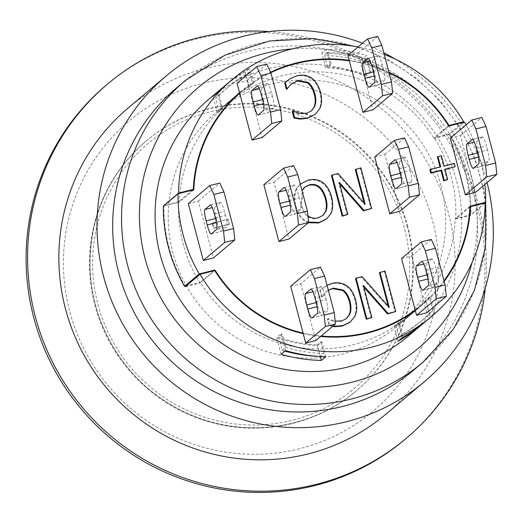 <?xml version="1.0" encoding="UTF-8"?>
<svg xmlns="http://www.w3.org/2000/svg" width="523" height="523" viewBox="0 0 523 523"><rect width="100%" height="100%" fill="white"/><g stroke="black" fill="none" stroke-linecap="round" stroke-linejoin="round"><path stroke-width="0.39" stroke-dasharray="2.62 1.96" d="M208.605 99.435A154.821 152.226 -130.1 0 1 456.527 180.755A154.821 152.226 -130.1 0 1 408.149 336.197M185.07 286.186A154.821 152.226 -130.1 0 1 163.882 205.997A154.821 152.226 -130.1 0 1 163.889 205.683M384.222 54.418A154.821 152.226 49.9 0 0 358.007 46.992M462.777 122.532L449.015 134.13A154.821 152.226 -130.1 0 1 449.29 134.601A154.821 152.226 -130.1 0 1 470.478 214.79A154.821 152.226 -130.1 0 1 470.471 215.332L485.148 202.97M425.755 321.357A154.821 152.226 49.9 0 0 434.633 313.244L430.226 316.958A154.821 152.226 -130.1 0 1 423.538 323.188M326.202 49.254L321.795 52.96A154.821 152.226 -130.1 0 1 362.099 59.099L366.499 55.386A154.821 152.226 49.9 0 0 326.202 49.254L330.098 64.015A140.072 137.726 -130.1 0 1 331.19 64.074L327.666 67.042A140.072 137.726 -130.1 0 1 366.218 74.684L362.746 61.544A151.657 149.12 49.9 0 0 324.593 55.405L327.666 67.042M224.034 86.465A154.821 152.226 -130.1 0 1 245.202 72.122L249.602 68.408A154.821 152.226 49.9 0 0 226.217 84.589M262.422 99.082L272.496 96.559A10.532 1.732 76 0 1 273.712 107.947L263.638 110.471M272.496 96.559L271.424 92.499L261.35 95.023M257.466 86.04L267.279 83.582A10.532 1.732 76 0 1 267.403 83.517A10.532 1.732 76 0 1 271.424 92.499M267.279 83.582L261.99 88.041L259.251 88.72M262.553 99.592L263.206 99.422A10.532 1.732 76 0 1 261.99 88.041M263.206 99.422L264.278 103.489L263.455 103.691M258.349 114.923L268.43 112.399A10.532 1.732 76 0 1 268.306 112.465A10.532 1.732 76 0 1 264.278 103.489M268.43 112.399L273.712 107.947M289.369 201.094L290.03 200.93A10.532 1.732 76 0 1 288.814 189.542L286.074 190.228M290.03 200.93L291.102 204.99L290.272 205.199M284.283 187.548L294.096 185.09A10.532 1.732 76 0 1 294.22 185.024A10.532 1.732 76 0 1 298.247 194.007L288.166 196.524M294.096 185.09L288.814 189.542M289.239 200.584L299.319 198.067A10.532 1.732 76 0 1 300.535 209.455L290.455 211.972M299.319 198.067L298.247 194.007M285.172 216.424L295.247 213.907A10.532 1.732 76 0 1 295.122 213.972A10.532 1.732 76 0 1 291.102 204.99M295.247 213.907L300.535 209.455M316.193 302.601L316.846 302.438A10.532 1.732 76 0 1 315.631 291.05L312.891 291.736M316.846 302.438L317.919 306.498L317.095 306.707M311.989 317.932L322.07 315.408A10.532 1.732 76 0 1 321.939 315.48A10.532 1.732 76 0 1 317.919 306.498M322.07 315.408L327.352 310.956L317.271 313.48M316.055 302.091L326.136 299.574A10.532 1.732 76 0 1 327.352 310.956M326.136 299.574L325.064 295.508L314.983 298.032M311.107 289.049L320.913 286.597A10.532 1.732 76 0 1 321.044 286.532A10.532 1.732 76 0 1 325.064 295.508M320.913 286.597L315.631 291.05M210.462 204.97L220.268 202.512A10.532 1.732 76 0 1 220.392 202.447A10.532 1.732 76 0 1 224.419 211.429L214.338 213.946M220.268 202.512L214.986 206.964L212.246 207.651M215.548 218.516L216.202 218.353A10.532 1.732 76 0 1 214.986 206.964M216.202 218.353L217.274 222.412L216.444 222.621M211.344 233.853L221.425 231.329A10.532 1.732 76 0 1 221.294 231.395A10.532 1.732 76 0 1 217.274 222.412M221.425 231.329L226.707 226.877L216.627 229.394M215.411 218.013L225.491 215.489A10.532 1.732 76 0 1 226.707 226.877M225.491 215.489L224.419 211.429M477.453 152.461L487.528 149.944A10.532 1.732 76 0 1 488.744 161.332L478.663 163.849M473.38 168.301L483.461 165.784L488.744 161.332M472.498 139.419L482.304 136.967A10.532 1.732 76 0 1 482.435 136.902A10.532 1.732 76 0 1 486.455 145.884L476.375 148.401M487.528 149.944L486.455 145.884M483.461 165.784A10.532 1.732 76 0 1 483.337 165.85A10.532 1.732 76 0 1 479.31 156.867L478.486 157.077M477.584 152.971L478.238 152.808L479.31 156.867M478.238 152.808A10.532 1.732 76 0 1 477.022 141.419L474.283 142.106M482.304 136.967L477.022 141.419M369.212 87.191L379.293 84.667A10.532 1.732 76 0 1 379.168 84.733A10.532 1.732 76 0 1 375.141 75.757L374.318 75.959M373.415 71.86L374.069 71.697L375.141 75.757M374.069 71.697A10.532 1.732 76 0 1 372.853 60.308L370.114 60.995M368.329 58.308L378.136 55.856L372.853 60.308M378.136 55.856A10.532 1.732 76 0 1 378.266 55.784A10.532 1.732 76 0 1 382.287 64.767L372.213 67.29M373.285 71.35L383.359 68.827L382.287 64.767M383.359 68.827A10.532 1.732 76 0 1 384.575 80.215L374.494 82.739M379.293 84.667L384.575 80.215M395.146 159.816L404.959 157.358A10.532 1.732 76 0 1 405.083 157.292A10.532 1.732 76 0 1 409.11 166.275L399.029 168.792M400.102 172.858L410.182 170.335L409.11 166.275M400.232 173.361L400.886 173.198A10.532 1.732 76 0 1 399.677 161.81L396.937 162.496M404.959 157.358L399.677 161.81M396.035 188.698L406.11 186.175A10.532 1.732 76 0 1 405.985 186.24A10.532 1.732 76 0 1 401.965 177.258L401.134 177.467M400.886 173.198L401.965 177.258M410.182 170.335A10.532 1.732 76 0 1 411.392 181.723L401.318 184.24M406.11 186.175L411.392 181.723M426.918 274.359L436.999 271.842A10.532 1.732 76 0 1 438.215 283.231L428.134 285.748M422.852 290.2L432.933 287.683L438.215 283.231M421.969 261.317L431.776 258.865A10.532 1.732 76 0 1 431.9 258.8A10.532 1.732 76 0 1 435.927 267.783L425.846 270.299M436.999 271.842L435.927 267.783M427.056 274.869L427.709 274.706A10.532 1.732 76 0 1 426.493 263.317L423.754 264.004M431.776 258.865L426.493 263.317M432.933 287.683A10.532 1.732 76 0 1 432.802 287.748A10.532 1.732 76 0 1 428.782 278.766L427.958 278.975M427.709 274.706L428.782 278.766M290.696 286.238L300.771 283.714L320.442 267.142M320.645 336.466A140.072 137.726 -130.1 0 1 314.519 335.727L315.794 340.558M303.222 333.635A140.072 137.726 -130.1 0 0 314.519 335.727L314.375 335.184A139.549 137.209 49.9 0 0 321.2 335.995M300.771 283.714L314.375 335.184A139.549 137.209 49.9 0 1 303.072 333.066M263.873 184.73L273.954 182.207L288.971 239.05M273.954 182.207L293.619 165.634M270.796 72.704A139.549 137.209 49.9 0 0 248.556 86.079L262.154 137.542M239.704 93.238A139.549 137.209 49.9 0 1 241.927 91.322A139.549 137.209 49.9 0 1 248.556 86.079L248.412 85.53A140.072 137.726 -130.1 0 1 270.574 72.226M237.056 83.222L247.137 80.705L248.412 85.53A140.072 137.726 -130.1 0 0 241.587 90.917L232.192 98.834A140.072 137.726 -130.1 0 1 236.978 94.983M247.137 80.705L266.802 64.126M239.554 92.669A140.072 137.726 -130.1 0 1 241.587 90.917M444.21 281.466A140.072 137.726 -130.1 0 1 424.16 303.386L426.657 312.826M347.919 55.49L358 52.973L360.491 62.414A140.072 137.726 -130.1 0 1 388.916 72.207M401.559 258.506L411.634 255.982L424.009 302.817A139.549 137.209 49.9 0 0 444.034 280.812M484.847 184.475A155.344 152.742 49.9 0 0 466.045 124.847M389.092 72.86A139.549 137.209 49.9 0 0 360.641 62.982L373.017 109.817M227.479 219.595L228.786 224.53L213.528 228.348L212.227 223.413L228.067 219.098L229.375 224.034L214.116 227.851L212.809 222.916L228.067 219.098M429.867 169.851L440.111 167.288L440.026 166.961M437.385 156.972L440.765 156.129L443.491 166.445L453.735 163.882L454.598 167.164M445.034 169.557L444.36 169.727L447.08 180.043M286.911 81.052L289.422 79.274L296.299 76.293C301.621 74.959 306.413 75.652 310.675 78.378C314.911 81.104 317.977 85.903 319.873 92.774C321.599 99.475 321.285 105.045 318.932 109.497L314.872 114.635M292.239 111.543L298.097 113.687L306.125 113.753L311.165 111.085M291.102 84.144L286.767 89.27M284.675 82.915L286.761 81.176M355.535 278.674L361.543 277.17L388.628 307.72L388.197 306.073M379.384 272.712L384.379 271.457L395.107 312.061M363.792 287.042L362.766 285.878L371.258 318.023M328.359 290.324L325.319 292.579L321.508 297.005L319.801 290.559L324.554 286.911L331.425 283.93C336.753 282.603 341.545 283.296 345.808 286.016C350.044 288.748 353.11 293.547 355.006 300.411C356.732 307.112 356.418 312.689 354.064 317.134L350.005 322.279M332.556 326.43L329.091 325.698L327.365 319.18L333.229 321.331L341.258 321.39L346.298 318.723M331.458 175.571L337.472 174.067L364.557 204.611L364.126 202.963M355.307 169.602L360.308 168.354L371.036 208.958M339.721 183.939L338.695 182.775L347.187 214.92M308.348 222.72L304.275 220.706C300.176 217.849 297.188 213.038 295.299 206.258C293.573 199.544 293.808 193.928 296.005 189.418L299.927 184.384L307.55 180.638C313.022 179.291 317.84 180.049 322.011 182.913C326.13 185.802 329.104 190.607 330.941 197.341C332.661 204.114 332.432 209.736 330.248 214.214L326.319 219.215M374.736 156.998L384.817 154.475L399.834 211.318M450.329 138.092L460.403 135.568L475.42 192.412M188.287 203.637L198.367 201.113L213.384 257.957M198.367 201.113L219.791 183.057M460.403 135.568L481.833 117.512M384.817 154.475L404.482 137.902M358 52.973L377.665 36.394M415.157 309.969A139.549 137.209 49.9 0 0 421.786 304.732A139.549 137.209 49.9 0 0 424.009 302.817L424.16 303.386A140.072 137.726 -130.1 0 1 422.126 305.131A140.072 137.726 -130.1 0 1 415.301 310.518M411.634 255.982L431.298 239.41M349.194 60.322A140.072 137.726 -130.1 0 1 360.491 62.414L360.641 62.982A139.549 137.209 49.9 0 0 349.338 60.871M228.786 224.53L229.375 224.034M213.528 228.348L214.116 227.851M212.227 223.413L212.809 222.916M440.111 167.288L440.693 166.798M440.765 156.129L441.353 155.632M443.491 166.445L444.079 165.948M453.735 163.882L454.317 163.385M444.36 169.727L444.942 169.23M292.664 111.438L293.246 110.941M290.187 84.942L290.775 84.445M289.422 79.274L290.01 78.777M388.628 307.72L389.217 307.223M361.543 277.17L362.132 276.674M384.379 271.457L384.967 270.966M362.766 285.878L363.354 285.388M333.144 325.934L329.673 325.201L327.954 318.69L335.151 321.135M329.091 325.698L329.673 325.201M327.365 319.18L327.954 318.69M327.79 319.076L328.379 318.585M328.326 290.213L325.907 292.089L322.096 296.515L320.39 290.062L327.032 285.296M325.319 292.579L325.907 292.089M321.9 296.907L322.488 296.417M321.508 297.005L322.096 296.515M319.801 290.559L320.39 290.062M324.554 286.911L325.143 286.421M364.557 204.611L365.146 204.12M337.472 174.067L338.061 173.571M360.308 168.354L360.896 167.857M338.695 182.775L339.283 182.279M304.262 187.437L300.888 204.859C302.372 210.253 304.549 214.07 307.432 216.306C310.342 218.575 313.682 219.235 317.461 218.287L322.684 215.646M307.432 216.306L308.021 215.809C305.138 213.574 302.961 209.756 301.477 204.362L301.967 190.437M308.603 222.112L304.863 220.216C300.764 217.359 297.77 212.541 295.887 205.761C294.161 199.047 294.397 193.438 296.593 188.921L300.287 184.083M330.248 214.214L330.837 213.717M304.275 220.706L304.863 220.216M366.218 74.684L369.741 71.716L366.27 58.576L362.746 61.544M366.27 58.576A151.657 149.12 49.9 0 0 328.117 52.437L324.593 55.405M328.117 52.437L331.19 64.074M239.639 92.989A140.072 137.726 -130.1 0 1 249.059 86.707L252.576 83.739L249.504 72.096L245.98 75.07A151.657 149.12 49.9 0 0 224.727 89.976A151.657 149.12 49.9 0 0 215.6 98.35L219.078 111.497A140.072 137.726 -130.1 0 1 232.192 98.834M249.504 72.096A151.657 149.12 49.9 0 0 228.25 87.008A151.657 149.12 49.9 0 0 219.124 95.382L215.6 98.35M219.124 95.382L222.595 108.529L219.078 111.497M249.059 86.707L245.98 75.07M282.178 350.338L285.702 347.37L282.23 334.223L278.707 337.191L282.178 350.338A151.657 149.12 49.9 0 0 284.832 351.096M319.422 356.451A151.657 149.12 49.9 0 0 320.331 356.477L317.258 344.84A140.072 137.726 -130.1 0 1 278.707 337.191M285.702 347.37A151.657 149.12 49.9 0 0 323.855 353.509L320.331 356.477L317.468 345.638L321.867 341.931A140.072 137.726 -130.1 0 1 320.782 341.872L317.258 344.84M323.855 353.509L320.782 341.872M395.872 325.175L398.944 336.812A151.657 149.12 49.9 0 0 420.198 321.906A151.657 149.12 49.9 0 0 429.324 313.532L425.853 300.385A140.072 137.726 -130.1 0 1 412.732 313.048A140.072 137.726 -130.1 0 1 395.872 325.175L399.395 322.207L402.468 333.844L398.944 336.812M402.468 333.844A151.657 149.12 49.9 0 0 423.722 318.938A151.657 149.12 49.9 0 0 432.848 310.564L429.324 313.532M432.848 310.564L429.376 297.417L425.853 300.385M369.741 71.716A140.072 137.726 -130.1 0 1 370.925 72.141L366.499 55.386M325.77 356.693L321.867 341.931M285.473 350.554L281.047 333.805L276.641 337.518A140.072 137.726 49.9 0 0 317.468 345.638M282.23 334.223A140.072 137.726 -130.1 0 1 281.047 333.805M192.379 190.169L178.618 201.767A140.072 137.726 49.9 0 0 178.591 202.316A140.072 137.726 49.9 0 0 199.779 282.505L200.309 282.374A139.549 137.209 49.9 0 0 407.11 317.101A139.549 137.209 49.9 0 0 455.239 218.601L455.768 218.47A140.072 137.726 49.9 0 0 434.58 138.281L434.051 138.412A139.549 137.209 49.9 0 0 227.25 103.691A139.549 137.209 49.9 0 0 179.121 202.185L163.359 206.127M469.876 207.108L455.742 219.019A140.072 137.726 49.9 0 0 455.768 218.47L471.001 214.659A155.344 152.742 49.9 0 0 449.813 134.47L434.58 138.281A140.072 137.726 49.9 0 0 434.286 137.817L448.564 125.782M469.916 206.232L455.239 218.601M214.07 270.777L200.309 282.374M484.762 203.061L471.001 214.659M464.489 122.101L449.813 134.47M448.727 126.043L434.051 138.412M193.798 189.816L179.121 202.185M185.345 286.656L200.074 282.976A140.072 137.726 49.9 0 1 199.779 282.505L186.26 285.885M449.015 134.13L434.286 137.817M455.742 219.019L470.471 215.332M178.618 201.767L164.274 205.356M245.202 72.122L249.105 86.89A140.072 137.726 49.9 0 0 239.658 93.081M252.576 83.739A140.072 137.726 -130.1 0 1 253.505 83.177L249.105 86.89M253.505 83.177L249.602 68.408M281.067 354.267L276.641 337.518M236.559 95.376A140.072 137.726 49.9 0 0 231.316 99.573A140.072 137.726 49.9 0 0 217.365 113.164L221.765 109.451A140.072 137.726 -130.1 0 1 222.595 108.529M221.765 109.451L217.339 92.702M217.365 113.164L212.939 96.409M434.633 313.244L430.207 296.495A140.072 137.726 -130.1 0 1 429.376 297.417M397.964 341.244L394.061 326.476A140.072 137.726 49.9 0 0 411.849 313.793A140.072 137.726 49.9 0 0 425.8 300.202L430.207 296.495M425.8 300.202L430.226 316.958M362.099 59.099L366.525 75.848A140.072 137.726 49.9 0 0 325.698 67.728L330.098 64.015M370.925 72.141L366.525 75.848M402.37 337.538L398.467 322.769L394.061 326.476M399.395 322.207A140.072 137.726 -130.1 0 1 398.467 322.769M325.698 67.728L321.795 52.96M200.074 282.976L214.744 270.607M440.948 185.521A140.072 137.726 49.9 0 0 216.64 111.942A140.072 137.726 49.9 0 0 189.509 291.161A140.072 137.726 49.9 0 0 397.179 326.162A140.072 137.726 49.9 0 0 440.948 185.521M407.796 226.603A163.241 160.509 49.9 0 0 146.381 140.857A163.241 160.509 49.9 0 0 128.848 369.12A163.241 160.509 49.9 0 0 356.778 390.504A163.241 160.509 49.9 0 0 407.796 226.603M407.352 226.975A163.241 160.509 49.9 0 0 145.937 141.23A163.241 160.509 49.9 0 0 94.924 305.131A163.241 160.509 49.9 0 0 356.34 390.877A163.241 160.509 49.9 0 0 407.352 226.975M269.018 31.557A231.702 227.819 -130.1 0 1 485.279 288.153M128.05 108.091A200.106 196.753 -130.1 0 1 407.456 134.306A200.106 196.753 -130.1 0 1 385.967 414.118M106.221 85.171A231.702 227.819 -130.1 0 1 429.743 115.524A231.702 227.819 -130.1 0 1 404.861 439.51M299.411 448.76A189.574 186.397 -130.1 0 1 69.892 213.999A189.574 186.397 -130.1 0 1 384.111 135.398A189.574 186.397 -130.1 0 1 299.411 448.76M291.958 48.933A170.616 167.759 -130.1 0 1 472.04 262.598M176.388 88.014A184.305 181.22 -130.1 0 1 433.737 112.157A184.305 181.22 -130.1 0 1 413.941 369.879M362.504 43.2A200.106 196.753 -130.1 0 1 383.764 52.699M395.133 59.06A200.106 196.753 -130.1 0 1 487.063 182.605M319.873 92.774L320.462 92.277M310.675 78.378L311.263 77.881M318.932 109.497L319.52 109M298.097 113.687L298.685 113.197M306.125 113.753L306.713 113.256M296.299 76.293L296.881 75.796M355.006 300.411L355.594 299.921M345.808 286.016L346.389 285.525M354.064 317.134L354.646 316.644M333.229 321.331L333.818 320.834M341.258 321.39L341.839 320.9M331.425 283.93L332.013 283.44M300.888 204.859L301.477 204.362M317.461 218.287L318.049 217.79M296.005 189.418L296.593 188.921M295.299 206.258L295.887 205.761M307.55 180.638L308.139 180.141M322.011 182.913L322.599 182.416M330.941 197.341L331.53 196.844M404.331 227.734A160.084 157.403 49.9 0 0 139.242 151.592A160.084 157.403 49.9 0 0 209.847 418.831A160.084 157.403 49.9 0 0 404.331 227.734M185.266 80.535A184.305 181.22 -130.1 0 1 442.615 104.678A184.305 181.22 -130.1 0 1 422.819 362.393M257.323 86.04L267.403 83.517M258.225 114.988L268.306 112.465M284.146 187.548L294.22 185.024M285.042 216.496L295.122 213.972M311.865 317.997L321.939 315.48M310.963 289.049L321.044 286.532M210.318 204.97L220.392 202.447M211.22 233.918L221.294 231.395M482.435 136.902L472.354 139.425M483.337 165.85L473.256 168.367M379.168 84.733L369.088 87.256M378.266 55.784L368.185 58.308M405.083 157.292L395.009 159.816M405.985 186.24L395.904 188.764M431.9 258.8L421.826 261.323M432.802 287.748L422.728 290.265M311.466 110.837L310.878 111.334M291.389 83.896L290.808 84.386M287.062 80.928L286.473 81.425M346.592 318.481L346.01 318.978M326.522 291.533L325.934 292.03M322.188 288.572L321.606 289.069M322.632 288.199L322.044 288.689M303.961 187.679L304.549 187.182M322.397 215.901L322.985 215.404M300.516 183.887L299.927 184.384M228.25 87.008L224.727 89.976M423.722 318.938L420.198 321.906M421.786 304.732L415.229 310.257M412.66 312.421L407.11 317.101M241.927 91.322L239.691 93.199M232.8 99.01L227.25 103.691M231.316 99.573L216.64 111.942M422.126 305.131L412.732 313.048M411.849 313.793L397.179 326.162M145.937 141.23L146.381 140.857C120.015 163.431 102.652 191.666 94.297 225.557C83.033 278.589 94.545 326.463 128.828 369.186C147.676 391.335 170.655 407.495 197.766 417.674C251.073 437.96 314.048 427.199 356.778 390.504L356.34 390.877M357.863 46.959L388.262 59.825L415.935 77.894L440.17 100.769L459.952 127.599L474.636 157.501L483.742 189.509L485.677 202.1"/><path stroke-width="0.78" d="M423.538 323.188A154.821 152.226 -130.1 0 1 421.355 325.064L408.149 336.197A154.821 152.226 -130.1 0 1 243.483 356.006A154.821 152.226 -130.1 0 1 155.076 213.417A154.821 152.226 -130.1 0 1 208.605 99.435L221.811 88.302A154.821 152.226 -130.1 0 1 224.034 86.465M163.889 205.683A154.821 152.226 -130.1 0 1 163.889 205.454L178.565 193.085L193.294 189.398A140.072 137.726 -130.1 0 1 239.554 92.669L239.704 93.238A139.549 137.209 49.9 0 0 193.798 189.816L178.036 193.758A155.344 152.742 49.9 0 0 199.224 273.947L214.986 270.005A139.549 137.209 49.9 0 0 303.072 333.066L303.222 333.635A140.072 137.726 -130.1 0 1 214.744 270.607L200.021 274.287A154.821 152.226 49.9 0 0 431.625 316.408A154.821 152.226 49.9 0 0 485.148 202.97L470.419 206.65A140.072 137.726 -130.1 0 1 444.21 281.466M388.916 72.207A140.072 137.726 -130.1 0 1 448.963 125.448L463.692 121.761A154.821 152.226 49.9 0 0 384.222 54.418M358.007 46.992A154.821 152.226 49.9 0 0 232.081 79.64A154.821 152.226 49.9 0 0 178.565 193.085M463.692 121.761L462.777 122.532M200.021 274.287L185.345 286.656A154.821 152.226 -130.1 0 1 185.07 286.186L184.547 286.316A155.344 152.742 49.9 0 1 163.359 206.127L178.036 193.758M421.355 325.064A154.821 152.226 -130.1 0 1 397.964 341.244L402.37 337.538A154.821 152.226 49.9 0 0 425.755 321.357L431.625 316.408M281.067 354.267L285.473 350.554A154.821 152.226 49.9 0 0 325.77 356.693L321.37 360.406A154.821 152.226 -130.1 0 1 281.067 354.267M232.081 79.64L226.217 84.589A154.821 152.226 49.9 0 0 217.339 92.702L212.939 96.409A154.821 152.226 -130.1 0 1 221.811 88.302M263.455 103.691L254.204 106.006A10.532 1.732 -104 0 0 258.225 114.988A10.532 1.732 -104 0 0 258.349 114.923L263.638 110.471A10.532 1.732 -104 0 0 262.422 99.082L261.35 95.023A10.532 1.732 -104 0 0 257.323 86.04A10.532 1.732 -104 0 0 257.198 86.105L257.466 86.04M259.251 88.72L251.916 90.557L257.198 86.105M251.916 90.557A10.532 1.732 -104 0 0 253.132 101.946L262.553 99.592M254.204 106.006L253.132 101.946M286.074 190.228L278.733 192.065A10.532 1.732 -104 0 0 279.949 203.454L289.369 201.094M290.272 205.199L281.021 207.513L279.949 203.454M281.021 207.513A10.532 1.732 -104 0 0 285.042 216.496A10.532 1.732 -104 0 0 285.172 216.424L290.455 211.972A10.532 1.732 -104 0 0 289.239 200.584L288.166 196.524A10.532 1.732 -104 0 0 284.146 187.548A10.532 1.732 -104 0 0 284.015 187.613L284.283 187.548M278.733 192.065L284.015 187.613M312.891 291.736L305.556 293.573A10.532 1.732 -104 0 0 306.766 304.961L316.193 302.601M317.095 306.707L307.838 309.021L306.766 304.961M307.838 309.021A10.532 1.732 -104 0 0 311.865 317.997A10.532 1.732 -104 0 0 311.989 317.932L317.271 313.48A10.532 1.732 -104 0 0 316.055 302.091L314.983 298.032A10.532 1.732 -104 0 0 310.963 289.049A10.532 1.732 -104 0 0 310.839 289.121L311.107 289.049M305.556 293.573L310.839 289.121M216.444 222.621L207.193 224.936A10.532 1.732 -104 0 0 211.22 233.918A10.532 1.732 -104 0 0 211.344 233.853L216.627 229.394A10.532 1.732 -104 0 0 215.411 218.013L214.338 213.946A10.532 1.732 -104 0 0 210.318 204.97A10.532 1.732 -104 0 0 210.194 205.036L210.462 204.97M212.246 207.651L204.905 209.488L210.194 205.036M204.905 209.488A10.532 1.732 -104 0 0 206.121 220.876L215.548 218.516M207.193 224.936L206.121 220.876M478.486 157.077L469.229 159.391A10.532 1.732 -104 0 0 473.256 168.367A10.532 1.732 -104 0 0 473.38 168.301L478.663 163.849A10.532 1.732 -104 0 0 477.453 152.461L476.375 148.401A10.532 1.732 -104 0 0 472.354 139.425A10.532 1.732 -104 0 0 472.23 139.491L472.498 139.419M469.229 159.391L468.157 155.331L477.584 152.971M474.283 142.106L466.947 143.943A10.532 1.732 -104 0 0 468.157 155.331M466.947 143.943L472.23 139.491M374.318 75.959L365.067 78.273A10.532 1.732 -104 0 0 369.088 87.256A10.532 1.732 -104 0 0 369.212 87.191L374.494 82.739A10.532 1.732 -104 0 0 373.285 71.35L372.213 67.29A10.532 1.732 -104 0 0 368.185 58.308A10.532 1.732 -104 0 0 368.061 58.373L368.329 58.308M365.067 78.273L363.988 74.214L373.415 71.86M370.114 60.995L362.779 62.825A10.532 1.732 -104 0 0 363.988 74.214M362.779 62.825L368.061 58.373M401.134 177.467L391.884 179.781A10.532 1.732 -104 0 0 395.904 188.764A10.532 1.732 -104 0 0 396.035 188.698L401.318 184.24A10.532 1.732 -104 0 0 400.102 172.858L399.029 168.792A10.532 1.732 -104 0 0 395.009 159.816A10.532 1.732 -104 0 0 394.878 159.881L395.146 159.816M396.937 162.496L389.596 164.333A10.532 1.732 -104 0 0 390.812 175.721L400.232 173.361M389.596 164.333L394.878 159.881M391.884 179.781L390.812 175.721M427.958 278.975L418.701 281.289A10.532 1.732 -104 0 0 422.728 290.265A10.532 1.732 -104 0 0 422.852 290.2L428.134 285.748A10.532 1.732 -104 0 0 426.918 274.359L425.846 270.299A10.532 1.732 -104 0 0 421.826 261.323A10.532 1.732 -104 0 0 421.701 261.389L421.969 261.317M423.754 264.004L416.413 265.841A10.532 1.732 -104 0 0 417.629 277.229L427.056 274.869M416.413 265.841L421.701 261.389M418.701 281.289L417.629 277.229M320.442 267.142L324.587 276.052L314.513 278.576L310.361 269.659L320.442 267.142M334.243 312.597L335.459 323.985L325.378 326.502L324.168 315.114L334.243 312.597L324.587 276.052M307.426 211.089L308.642 222.478L298.561 225.001L297.345 213.613L307.426 211.089L297.77 174.551L287.689 177.068L283.544 168.158L293.619 165.634L297.77 174.551M280.603 109.582L281.819 120.97L271.744 123.493L270.528 112.105L280.603 109.582L270.953 73.043L260.872 75.56L256.721 66.65L266.802 64.126L270.953 73.043M303.072 333.066L290.696 286.238L310.361 269.659M335.459 323.985L315.794 340.558L305.713 343.081L325.378 326.502M308.642 222.478L288.971 239.05L278.896 241.574L298.561 225.001M281.819 120.97L262.154 137.542L252.073 140.066L271.744 123.493M305.713 343.081L303.222 333.635M314.513 278.576L324.168 315.114M239.554 92.669L237.056 83.222L256.721 66.65M260.872 75.56L270.528 112.105M252.073 140.066L239.704 93.238M278.896 241.574L263.873 184.73L283.544 168.158M287.689 177.068L297.345 213.613M446.322 296.253L436.241 298.77L435.025 287.389L445.106 284.865L446.322 296.253L426.657 312.826L416.576 315.349L415.301 310.518A140.072 137.726 -130.1 0 1 320.645 336.466M270.574 72.226A140.072 137.726 -130.1 0 1 349.194 60.322L347.919 55.49L367.584 38.918L377.665 36.394L381.81 45.311L371.735 47.835L367.584 38.918M321.2 335.995A139.549 137.209 49.9 0 0 415.157 309.969L401.559 258.506L421.224 241.933L431.298 239.41L435.45 248.32L425.376 250.844L421.224 241.933M444.034 280.812A139.549 137.209 49.9 0 0 469.916 206.232L485.677 202.29A155.344 152.742 49.9 0 0 484.847 184.475M466.045 124.847A155.344 152.742 49.9 0 0 464.489 122.101L448.727 126.043A139.549 137.209 49.9 0 0 389.092 72.86M392.681 93.238L382.601 95.761L381.391 84.373L391.466 81.856L392.681 93.238L373.017 109.817L362.936 112.334L349.338 60.871A139.549 137.209 49.9 0 0 270.796 72.704M440.026 166.961L437.385 156.972L441.353 155.632L444.079 165.948L454.317 163.385L455.187 166.667L444.942 169.23L447.668 179.546L444.289 180.389L441.562 170.08L431.325 172.642L430.455 169.354L440.693 166.798L437.973 156.482M455.187 166.667L445.034 169.557M447.668 179.546L443.7 180.886L440.974 170.57L430.736 173.133L429.867 169.851L430.455 169.354M315.461 114.145L307.308 118.368L299.941 119.087L293.959 118.054L292.239 111.543L293.246 110.941L298.685 113.197L306.713 113.256L311.466 110.837L314.526 106.849C316.101 103.404 316.219 99.01 314.879 93.676C313.336 88.204 311.015 84.419 307.91 82.333L298.051 80.483L291.389 83.896L286.964 88.871L285.257 82.425L290.01 78.777L296.881 75.796C302.209 74.462 307.001 75.162 311.263 77.881C315.5 80.607 318.566 85.406 320.462 92.277C322.188 98.978 321.874 104.554 319.52 109L315.461 114.145L307.897 117.871L300.529 118.59L294.547 117.564L292.821 111.046M311.165 111.085L313.937 107.339C315.513 103.894 315.631 99.507 314.29 94.166C312.754 88.694 310.427 84.916 307.321 82.83L297.463 80.98L291.102 84.144M287.356 88.773L286.375 89.368L284.675 82.915L285.257 82.425M286.761 81.176L287.5 80.555M388.197 306.073L379.384 272.712L384.967 270.966L395.695 311.564L388.079 313.473L363.354 285.388L371.846 317.533L366.845 318.782L356.117 278.177L362.132 276.674L389.217 307.223L379.966 272.215M395.695 311.564L387.497 313.963L363.792 287.042M371.846 317.533L366.263 319.278L355.535 278.674L356.117 278.177M327.032 285.296L332.013 283.44C337.342 282.106 342.134 282.799 346.389 285.525C350.632 288.251 353.698 293.05 355.594 299.921C357.32 306.622 357.006 312.192 354.646 316.644L350.005 322.279L342.441 326.006L335.073 326.725L332.556 326.43M346.298 318.723L349.07 314.983C350.645 311.538 350.763 307.145 349.423 301.81C347.88 296.338 345.559 292.56 342.454 290.468L332.595 288.618L328.359 290.324M364.126 202.963L355.307 169.602L360.896 167.857L371.624 208.461L364.008 210.364L339.283 182.279L347.775 214.423L342.774 215.679L332.046 175.074L338.061 173.571L365.146 204.12L355.895 169.106M371.624 208.461L363.42 210.861L339.721 183.939M347.775 214.423L342.186 216.169L331.458 175.571L332.046 175.074M300.287 184.083L308.139 180.141C313.61 178.801 318.429 179.559 322.599 182.416C326.718 185.305 329.693 190.117 331.53 196.844C333.249 203.617 333.02 209.246 330.837 213.717L326.319 219.215L318.729 222.948L308.348 222.72M419.498 194.746L409.424 197.269L408.208 185.881L418.289 183.357L419.498 194.746L399.834 211.318L389.759 213.842L374.736 156.998L394.401 140.426L404.482 137.902L408.633 146.819L398.552 149.336L394.401 140.426M496.85 174.355L486.769 176.879L485.56 165.49L495.634 162.967L496.85 174.355L475.42 192.412L465.346 194.935L450.329 138.092L471.753 120.035L481.833 117.512L485.978 126.422L475.904 128.946L471.753 120.035M234.814 239.9L224.733 242.424L223.517 231.035L233.598 228.512L234.814 239.9L213.384 257.957L203.31 260.48L188.287 203.637L209.716 185.58L219.791 183.057L223.942 191.974L213.868 194.491L209.716 185.58M223.517 231.035L213.868 194.491M223.942 191.974L233.598 228.512M203.31 260.48L224.733 242.424M485.56 165.49L475.904 128.946M485.978 126.422L495.634 162.967M465.346 194.935L486.769 176.879M435.025 287.389L425.376 250.844M435.45 248.32L445.106 284.865M408.633 146.819L418.289 183.357M408.208 185.881L398.552 149.336M381.81 45.311L391.466 81.856M381.391 84.373L371.735 47.835M415.301 310.518L415.157 309.969M416.576 315.349L436.241 298.77M349.338 60.871L349.194 60.322M362.936 112.334L382.601 95.761M389.759 213.842L409.424 197.269M443.7 180.886L444.289 180.389M440.974 170.57L441.562 170.08M430.736 173.133L431.325 172.642M299.941 119.087L300.529 118.59M293.959 118.054L294.547 117.564M313.937 107.339L314.526 106.849M286.375 89.368L286.964 88.871M387.497 313.963L388.079 313.473M366.263 319.278L366.845 318.782M350.587 321.782L343.029 325.509L335.661 326.234L333.144 325.934M335.073 326.725L335.661 326.234M335.151 321.135L341.839 320.9L346.592 318.481L349.658 314.486C351.234 311.041 351.345 306.655 350.011 301.313C348.468 295.841 346.148 292.063 343.042 289.977L333.184 288.127L328.326 290.213M349.07 314.983L349.658 314.486M363.42 210.861L364.008 210.364M342.186 216.169L342.774 215.679M322.684 215.646L325.299 211.835C326.718 208.455 326.738 204.088 325.358 198.74C322.135 188.005 316.605 183.527 308.753 185.319L304.262 187.437M301.967 190.437L304.549 187.182L309.341 184.822C317.186 183.037 322.724 187.509 325.947 198.243C327.326 203.591 327.306 207.958 325.888 211.344L322.985 215.404L318.049 217.79C314.271 218.738 310.924 218.078 308.021 215.809L307.923 215.738M326.908 218.719L319.318 222.458L308.603 222.112M236.978 94.983A140.072 137.726 -130.1 0 1 239.639 92.989M284.832 351.096A151.657 149.12 49.9 0 0 319.422 356.451M214.986 270.005L214.07 270.777M485.677 202.29L484.762 203.061M199.224 273.947L184.547 286.316M186.26 285.885L185.07 286.186M164.274 205.356L163.889 205.454M320.338 356.496L321.37 360.406M239.658 93.081A140.072 137.726 49.9 0 0 236.559 95.376M448.564 125.782L448.963 125.448M470.419 206.65L469.876 207.108M193.294 189.398L192.379 190.169M485.279 288.153A231.702 227.819 -130.1 0 1 406.325 438.274A231.702 227.819 -130.1 0 1 316.01 484.416A231.702 227.819 -130.1 0 1 53.961 364.845A231.702 227.819 -130.1 0 1 107.692 83.935A231.702 227.819 -130.1 0 1 269.018 31.557M487.063 182.605A200.106 196.753 -130.1 0 1 424.12 381.96L385.967 414.118A200.106 196.753 -130.1 0 1 307.969 453.964A200.106 196.753 -130.1 0 1 81.647 350.698A200.106 196.753 -130.1 0 1 128.05 108.091L166.209 75.933A200.106 196.753 -130.1 0 1 362.504 43.2M406.325 438.274L404.861 439.51A231.702 227.819 -130.1 0 1 314.545 485.658A231.702 227.819 -130.1 0 1 52.49 366.08A231.702 227.819 -130.1 0 1 106.221 85.171L107.692 83.935M472.04 262.598A170.616 167.759 -130.1 0 1 351.822 382.254A170.616 167.759 -130.1 0 1 142.112 245.156A170.616 167.759 -130.1 0 1 291.958 48.933M485.677 202.1L485.494 246.98L474.42 290.357L453.108 329.621L422.819 362.393L413.941 369.879A184.305 181.22 -130.1 0 1 342.101 406.58A184.305 181.22 -130.1 0 1 133.653 311.466A184.305 181.22 -130.1 0 1 176.388 88.014L185.266 80.535L224.733 55.261L269.443 41.023L313.963 38.552L357.863 46.959M424.12 381.96A200.106 196.753 -130.1 0 1 346.121 421.806A200.106 196.753 -130.1 0 1 119.806 318.54A200.106 196.753 -130.1 0 1 166.209 75.933M383.764 52.699A200.106 196.753 -130.1 0 1 395.133 59.06M307.308 118.368L307.897 117.871M314.29 94.166L314.879 93.676M307.321 82.83L307.91 82.333M297.463 80.98L298.051 80.483M342.441 326.006L343.029 325.509M349.423 301.81L350.011 301.313M342.454 290.468L343.042 289.977M332.595 288.618L333.184 288.127M325.358 198.74L325.947 198.243M325.299 211.835L325.888 211.344M318.729 222.948L319.318 222.458M422.819 362.393A184.305 181.22 -130.1 0 1 350.979 399.101A184.305 181.22 -130.1 0 1 142.524 303.987A184.305 181.22 -130.1 0 1 185.266 80.535M300.516 183.887L299.927 184.384M415.229 310.257L412.66 312.421M239.691 93.199L232.8 99.01"/></g></svg>
